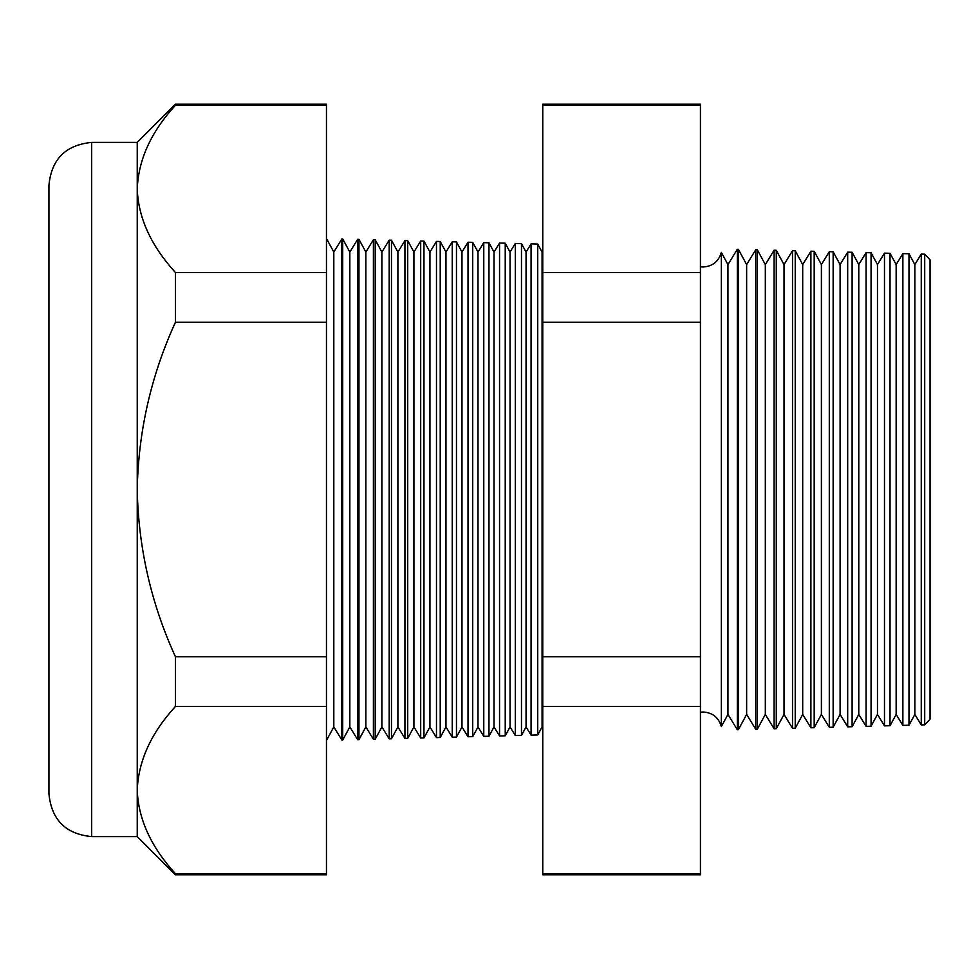 <?xml version="1.0" encoding="UTF-8"?>
<svg xmlns="http://www.w3.org/2000/svg" width="979" height="979" viewBox="0 0 979 979"><rect width="100%" height="100%" fill="white"/><g stroke="black" fill="none" stroke-linecap="round" stroke-linejoin="round"><path stroke-width="1.47" d="M721.339 726.602L727.948 714.425L727.948 264.575L721.339 252.398L721.339 726.602C718.659 717.485 712.577 712.626 703.106 712.002L700.426 712.186M924.714 724.815L924.714 254.185L930.05 259.814L930.05 719.186L924.714 724.815L921.263 724.901L921.263 254.099L914.851 264.575L914.851 714.425L908.989 725.231L902.871 725.39L902.871 253.61L896.152 264.575L896.152 714.425L890.021 725.72L884.478 725.867L884.478 253.133L877.465 264.575L877.465 714.425L871.065 726.222L866.085 726.345L866.085 252.655L858.779 264.575L858.779 714.425L852.109 726.712L847.692 726.834L847.692 252.166L840.092 264.575L840.092 714.425L833.141 727.213L829.286 727.311L829.286 251.689L821.393 264.575L821.393 714.425L814.185 727.703L810.893 727.789L810.893 251.211L802.707 264.575L802.707 714.425L795.229 728.205L792.5 728.278L792.5 250.722L784.02 264.575L784.02 714.425L776.274 728.706L774.108 728.755L774.108 250.245L765.321 264.575L765.321 714.425L757.305 729.196L755.715 729.245L755.715 249.755L746.634 264.575L746.634 714.425L738.35 729.698L737.322 729.722L737.322 249.278L727.948 264.575M914.851 264.575L908.989 253.769L908.989 725.231M896.152 264.575L890.021 253.28L890.021 725.72M877.465 264.575L871.065 252.778L871.065 726.222M858.779 264.575L852.109 252.288L852.109 726.712M840.092 264.575L833.141 251.787L833.141 727.213M821.393 264.575L814.185 251.297L814.185 727.703M802.707 264.575L795.229 250.795L795.229 728.205M784.02 264.575L776.274 250.294L776.274 728.706M765.321 264.575L757.305 249.804L757.305 729.196M746.634 264.575L738.35 249.302L738.35 729.698M542.758 250.967L542.072 252.068L542.072 726.932L537.728 734.948L531.071 735.119L531.071 243.881L526.053 252.068L526.053 726.932L521.477 735.376L515.309 735.535L515.309 243.465L510.035 252.068L510.035 726.932L505.225 735.804L499.547 735.951L499.547 243.049L494.016 252.068L494.016 726.932L488.974 736.22L483.773 736.355L483.773 242.645L477.997 252.068L477.997 726.932L472.722 736.649L468.011 736.771L468.011 242.229L461.978 252.068L461.978 726.932L456.471 737.077L452.237 737.187L452.237 241.813L445.959 252.068L445.959 726.932L440.22 737.505L436.475 737.603L436.475 241.397L429.94 252.068L429.94 726.932L423.968 737.921L420.701 738.007L420.701 240.993L413.921 252.068L413.921 726.932L407.717 738.35L404.939 738.423L404.939 240.577L397.902 252.068L397.902 726.932L391.465 738.778L389.177 738.839L389.177 240.161L381.883 252.068L381.883 726.932L375.214 739.206L373.403 739.255L373.403 239.745L365.852 252.068L365.852 726.932L358.963 739.634L357.641 739.659L357.641 239.341L349.833 252.068L349.833 726.932L342.711 740.051L341.867 740.075L341.867 238.925L333.815 252.068L333.815 726.932L326.46 740.479M542.072 252.068L537.728 244.052L537.728 734.948M526.053 252.068L521.477 243.624L521.477 735.376M510.035 252.068L505.225 243.196L505.225 735.804M494.016 252.068L488.974 242.78L488.974 736.22M477.997 252.068L472.722 242.351L472.722 736.649M461.978 252.068L456.471 241.923L456.471 737.077M445.959 252.068L440.22 241.495L440.22 737.505M429.94 252.068L423.968 241.079L423.968 737.921M413.921 252.068L407.717 240.65L407.717 738.35M397.902 252.068L391.465 240.222L391.465 738.778M381.883 252.068L375.214 239.794L375.214 739.206M365.852 252.068L358.963 239.365L358.963 739.634M349.833 252.068L342.711 238.949L342.711 740.051M91.671 836.604C65.728 834.071 51.483 819.827 48.95 793.883L48.95 185.117C51.483 159.173 65.728 144.929 91.671 142.396L91.671 836.604L137.244 836.604L175.425 874.785L175.425 873.709L326.46 873.709L326.46 874.785L175.425 874.785M91.671 142.396L137.244 142.396L137.244 489.5C138.357 547.702 151.084 603.443 175.425 656.725L175.425 706.483C151.145 732.977 138.418 760.842 137.244 790.102C138.284 819.031 151.011 846.896 175.425 873.709M137.244 142.396L175.425 104.215L326.46 104.215L326.46 706.483L175.425 706.483M326.46 706.483L326.46 873.709M326.46 656.725L175.425 656.725M326.46 322.275L175.425 322.275C151.096 375.483 138.369 431.225 137.244 489.5L137.244 836.604M326.46 272.517L175.425 272.517L175.425 322.275M326.46 105.291L175.425 105.291C151.145 131.773 138.418 159.65 137.244 188.898C138.284 217.84 151.011 245.705 175.425 272.517M175.425 104.215L175.425 105.291M700.426 104.215L700.426 874.785L542.758 874.785L542.758 104.215L700.426 104.215M700.426 105.291L542.758 105.291M700.426 272.517L542.758 272.517M700.426 322.275L542.758 322.275M700.426 656.725L542.758 656.725M700.426 706.483L542.758 706.483M700.426 873.709L542.758 873.709M721.339 252.398C718.659 261.515 712.577 266.374 703.106 266.998L700.426 266.814M333.815 252.068L326.46 238.521M537.728 244.052L531.071 243.881M924.714 254.185L921.263 254.099M342.711 238.949L341.867 238.925M358.963 239.365L357.641 239.341M375.214 239.794L373.403 239.745M391.465 240.222L389.177 240.161M407.717 240.65L404.939 240.577M423.968 241.079L420.701 240.993M440.22 241.495L436.475 241.397M456.471 241.923L452.237 241.813M472.722 242.351L468.011 242.229M488.974 242.78L483.773 242.645M505.225 243.196L499.547 243.049M521.477 243.624L515.309 243.465M738.35 249.302L737.322 249.278M757.305 249.804L755.715 249.755M776.274 250.294L774.108 250.245M795.229 250.795L792.5 250.722M814.185 251.297L810.893 251.211M833.141 251.787L829.286 251.689M852.109 252.288L847.692 252.166M871.065 252.778L866.085 252.655M890.021 253.28L884.478 253.133M908.989 253.769L902.871 253.61M333.815 726.932L341.867 740.075M349.833 726.932L357.641 739.659M365.852 726.932L373.403 739.255M381.883 726.932L389.177 738.839M397.902 726.932L404.939 738.423M413.921 726.932L420.701 738.007M429.94 726.932L436.475 737.603M445.959 726.932L452.237 737.187M461.978 726.932L468.011 736.771M477.997 726.932L483.773 736.355M494.016 726.932L499.547 735.951M510.035 726.932L515.309 735.535M526.053 726.932L531.071 735.119M542.072 726.932L542.758 728.033M727.948 714.425L737.322 729.722M746.634 714.425L755.715 729.245M765.321 714.425L774.108 728.755M784.02 714.425L792.5 728.278M802.707 714.425L810.893 727.789M821.393 714.425L829.286 727.311M840.092 714.425L847.692 726.834M858.779 714.425L866.085 726.345M877.465 714.425L884.478 725.867M896.152 714.425L902.871 725.39M914.851 714.425L921.263 724.901"/></g></svg>
